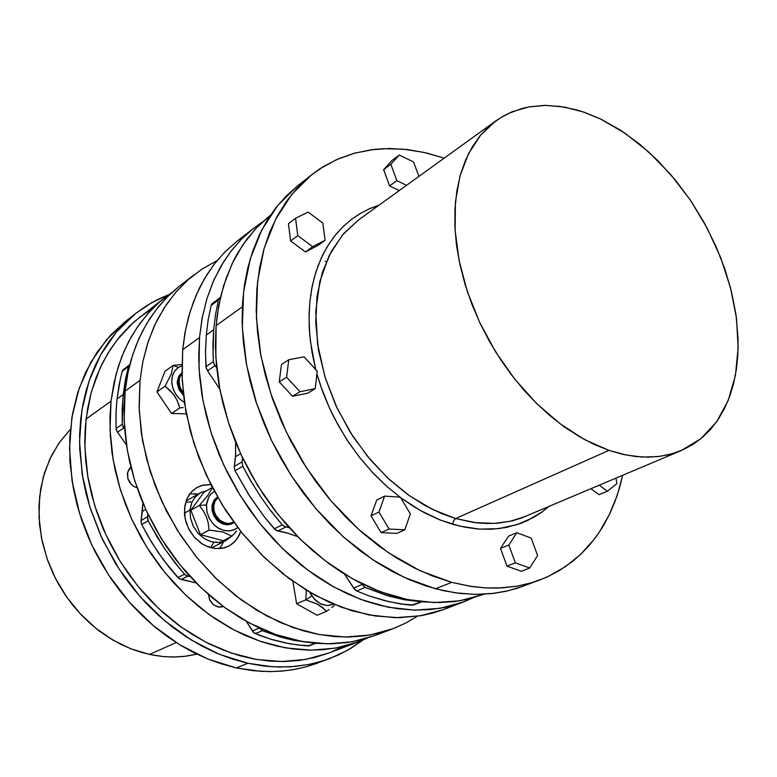 <?xml version="1.0" encoding="UTF-8"?>
<svg xmlns="http://www.w3.org/2000/svg" width="777" height="777" viewBox="0 0 777 777"><rect width="100%" height="100%" fill="white"/><g stroke="black" fill="none" stroke-linecap="round" stroke-linejoin="round"><path stroke-width="1.17" d="M525.806 516.336L509.809 521.386L494.017 523.445L473.96 522.513L455.604 518.531L609.022 450.407L622.377 454.224L635.421 456.468L648.028 457.148L660.12 456.284L672.426 453.671L683.109 449.737L692.987 444.415L702.01 437.781L710.683 429.254L718.23 419.405L724.601 408.352L729.768 396.221L733.711 383.139L736.411 369.23L737.868 354.633L738.063 338.364L735.994 314.821L731.565 291.919L724.834 268.929L715.947 246.212L704.448 223.057L690.928 200.971L675.631 180.371L657.964 160.761L639.83 144.299L620.765 130.361L601.087 119.26L583.061 111.888L564.18 107.061L545.707 105.41L528.884 106.896L512.266 111.742L500.747 117.599L490.219 125.33L480.225 135.606L472.173 147.047L465.52 160.149L460.382 174.786L456.847 190.802L454.933 209.207L454.933 227.486L456.536 245.241L459.955 264.763L465.112 284.567L471.96 304.38L480.409 323.922L489.646 341.695L500.864 359.984L511.567 375.009L524.912 391.19L537.189 404.059L551.01 416.579L564.228 426.835L579.797 436.917L594.444 444.551L609.022 450.407L584.479 439.549L560.091 423.795L536.654 403.535L514.966 379.37L495.775 352.059L479.73 322.494L467.375 291.676L459.09 260.635L455.099 230.41L455.439 201.952L460.013 176.117L468.55 153.642L480.662 135.081L495.891 120.843L502.039 116.822L508.498 113.403L522.241 108.391L529.458 106.799L544.473 105.419L560.062 106.42L576.01 109.732L584.051 112.218L600.145 118.813L624.922 133.129L648.62 151.855L670.59 174.369L690.267 199.99L707.109 227.982L720.667 257.575L730.565 287.956L736.46 318.298L738.121 347.727L735.392 375.369L728.214 400.31L716.656 421.697L700.941 438.665L681.419 450.466L676.952 452.204L667.608 454.914L657.769 456.575L642.22 457.022L625.903 454.972L609.022 450.407L455.604 518.531L453.525 520.736L452.622 524.252L453.525 520.736L455.604 518.531L432.342 509.372L409.46 495.755L387.694 478.02L367.774 456.682L350.369 432.4L336.062 405.953L325.33 378.214L318.502 350.106L315.734 322.533L317.065 296.367L322.348 272.387L331.342 251.282L343.657 233.586L358.838 219.706L342.579 234.839L329.118 255.536L319.823 281.478L315.792 311.587L317.56 344.133L324.961 377.02L337.131 408.226L352.777 436.179L370.493 459.955L389.015 479.254L407.323 494.24L424.757 505.38L440.909 513.276L455.604 518.531L477.039 522.892L487.461 523.552L497.61 523.212L512.189 520.843L521.377 518.074L681.283 450.524M452.622 524.252L439.199 519.58L424.563 512.791L412.849 506.041L400.611 497.649L420.172 510.402L440.433 520.075L459.693 526.116L479.564 529.108L498.591 528.661L517.259 524.601L533.449 517.492L540.87 512.83L548.766 506.623L542.064 511.975L528.001 520.318L520.775 523.368L506.235 527.466L491.899 529.205L478.069 529.001L464.937 527.233L452.622 524.252M399.922 497.134L386.499 486.12L372.902 472.882L359.489 457.294L346.678 439.374L334.965 419.269L329.681 408.479L320.6 385.732L316.929 373.912L322.892 392.162L329.37 407.808L338.248 425.378L348.514 442.171L360.033 457.983L372.63 472.591L387.072 486.645L399.922 497.134M315.773 369.629L312.033 352.447L309.761 335.237L309.023 318.288L309.848 301.884L312.199 286.305L315.986 271.765L321.095 258.459L327.36 246.532L334.605 236.053L342.638 227.059L351.282 219.541L360.334 213.432L369.638 208.663L379.059 205.118L369.357 208.79L360.013 213.617L351.243 219.561L343.113 226.593L335.713 234.673L328.574 244.57L322.882 254.691L318.094 265.705L314.277 277.525L311.664 289.005L309.819 302.156L309.071 314.685L309.295 328.778L310.47 341.987L315.773 369.629M311.548 174.825L319.483 169.075L336.441 159.693L354.613 153.156L373.718 149.475L383.537 148.689L403.554 149.184L423.844 152.379L444.182 158.149L426.117 152.894L407.604 149.611L389.277 148.543L371.328 149.767L353.972 153.331L338.481 158.79L323.834 166.317L310.217 175.884L297.795 187.461L286.713 200.971L277.146 216.327L269.736 232.138L263.85 249.3L259.576 267.696L256.876 288.694L256.206 310.713L257.44 331.837L260.48 353.418L265.307 375.213L272.474 398.679L281.604 421.853L290.919 441.249L302.457 461.567L315.384 480.953L329.545 499.184L345.998 517.327L362.218 532.595L379.157 546.212L396.629 558.032L414.442 567.977L432.41 575.961L451.738 582.332L420.017 570.668L388.626 552.874L358.566 529.36L330.866 500.757L306.497 467.958L286.295 432.022L270.93 394.162L260.887 355.643L256.42 317.754L257.537 281.701L264.063 248.562L275.612 219.26L291.647 194.503L311.548 174.825L297.63 185.79L277.768 205.39L261.732 229.992L250.155 259.081L243.56 291.929L242.317 327.632L246.63 365.112L256.468 403.185L271.6 440.598L291.55 476.078L315.647 508.44L343.075 536.645L372.873 559.809L404.03 577.321L435.528 588.762L455.555 592.851L475.087 594.366L493.881 593.346L505.905 591.307L517.463 588.199L539.636 580.06L528.311 583.682L516.472 586.246L497.892 588.063L485.033 587.859L471.882 586.518L451.738 582.332L469.454 586.149L485.479 587.888L502.34 587.859L517.307 586.111L531.604 582.75L546.221 577.369L558.828 570.881L572.358 561.557L581.196 553.826L589.316 545.25L596.687 535.897L603.292 525.815L609.654 513.966L614.597 502.554L619.473 488.16L622.707 475.32L617.093 495.697L609.294 514.704L599.339 532.07L593.57 540.064L580.506 554.487L565.491 566.627L548.679 576.252L539.636 580.06M149.466 654.448L163.364 656.584L173.679 657.012L183.828 656.448L196.94 654.166L186.276 656.157L174.776 657.002L163.869 656.633L152.865 655.137L141.832 652.525L131.731 649.125L120.969 644.395L109.703 638.121L98.893 630.681L90.093 623.436L81.119 614.733L72.824 605.244L65.297 595.036L58.596 584.226L52.797 572.902L47.62 560.256L42.259 541.686L39.549 524.757L38.928 506.118L40.666 488.918L44.6 472.581L51.369 455.866L59.518 442.268L70.396 429.341L58.877 443.191L49.718 459.304L43.211 477.301L39.588 496.756L38.996 517.142L41.482 537.927L47.018 558.537L55.468 578.399L66.608 596.95L80.128 613.675L95.629 628.127L112.684 639.918L130.798 648.756L149.466 654.448L176.214 642.569L149.466 654.448M317.744 663.053L305.526 666.957L293.201 669.638L281.507 671.105L269.532 671.59L253.642 670.736L236.276 667.899L260.674 671.318L272.649 671.561L284.401 670.833L295.862 669.162L306.973 666.559L329.749 658.566L318.978 662.072L307.818 664.665L290.433 666.812L272.445 666.783L247.892 663.286L264.122 666.035L278.914 667.045L294.58 666.501L309.751 664.286L324.3 660.469L338.112 655.098L350.116 648.844L363.481 639.772L347.406 650.398L329.749 658.566M178.03 380.497L179.108 387.684L183.285 394.094L179.536 388.685L177.991 382.517L178.739 377.272L181.896 372.756L178.982 376.68L178.03 380.497L177.321 380.983L177.282 383.168L179.108 389.792L183.43 395.396L179.128 389.831L177.292 383.323L177.321 380.983L179.021 380.448L179.875 386.849L183.1 392.404L180.147 387.548L178.972 382.197L179.74 377.263L181.925 373.795L179.769 377.175L179.021 380.448L178.03 380.497M231.536 523.96L226.826 524.834L221.853 523.611L217.482 520.609L214.015 516.025L212.17 510.8L212.14 504.914L214.131 500.048L217.463 496.921L213.636 500.835L211.936 506.497L213.685 506.05L214.986 501.252L217.89 497.659L215.054 501.116L213.685 506.05L214.18 511.334L216.288 516.19L219.716 520.163L224.174 522.785L229.089 523.504L233.663 522.018L230.031 523.387L225.981 523.29L220.085 520.464L215.627 515.034L214.005 510.596L213.685 506.05L212.684 506.08L213.034 510.936L216.152 517.822L221.639 522.717L225.961 524.261L230.264 524.203L234.062 522.571L229.186 524.378L225.029 524.057L220.94 522.309L215.841 517.375L212.985 510.732L212.684 506.08L214.161 500.815L217.492 496.969L214.539 500.155L212.684 506.08L211.936 506.497L212.238 511.14L213.85 515.695L216.589 519.687L222.193 523.756L228.428 524.776L233.003 523.222M183.217 407.517L179.769 407.974L183.217 407.517M178.856 404.885L179.769 407.974L171.542 413.451L156.954 391.861L165.025 371.163L173.145 365.394L171.231 374.116L165.074 386.208L170.192 390.578L174.301 395.483L177.311 400.874L179.769 407.974L171.542 413.451L156.954 391.861L165.074 386.208L173.426 394.269L176.68 399.533L178.856 404.885M184.372 402.515L179.351 398.669L175.34 393.58L172.708 387.723L171.707 381.624L172.416 375.874L174.767 370.979L178.535 367.395L181.886 365.821L178.535 367.395L173.145 365.394L171.231 374.116L165.074 386.208L156.954 391.861L165.025 371.163L173.145 365.394L178.535 367.395L175.301 370.289L172.921 374.378L171.785 379.244L171.931 384.265L173.592 390.171L176.369 395.163L179.71 399.028L184.372 402.515M236.577 530.963L234.333 533.556L236.577 530.963M231.973 536.149L234.333 533.556L231.973 536.149L223.261 540.666L200.505 534.673L190.821 510.217L203.992 492.2L212.286 487.461L203.992 492.2L190.821 510.217L199.33 505.438L203.419 510.868L206.42 516.783L208.129 522.581L209.11 530.079L222.746 531.992L231.973 536.149L222.746 531.992L209.372 530.089L200.505 534.673L209.11 530.079L208.129 522.571L206.138 516.083L203.419 510.868L199.33 505.438L190.821 510.217L200.505 534.673L223.261 540.666L231.973 536.149M237.762 527.534L235.256 529.244L229.4 530.953L223.018 530.244L216.861 527.175L214.093 524.854L209.605 518.997L206.935 512.092L206.527 503.719L208.848 496.892L210.888 494.133L214.365 491.355L211.325 493.686L208.828 496.93L206.391 504.972L199.33 505.438L206.391 504.972L206.837 511.684L209.198 518.24L213.413 524.174L218.959 528.506L224.116 530.536L228.826 530.992L233.751 529.943L237.762 527.534M334.304 605.536L331.779 607.488L334.304 605.536M329.118 609.45L326.35 611.431L329.118 609.45M324.864 609.692L326.35 611.431L317.103 615.267L296.668 603.778L292.851 581.283L296.668 603.778L305.817 599.834L318.172 604.555L322.64 607.595L326.35 611.431L317.103 615.267L296.668 603.778L305.817 599.834L316.967 603.914L324.864 609.692M333.789 604.224L327.36 605.555L320.551 603.797L314.384 599.184L309.712 592.181L311.849 596.008L305.817 599.834L311.849 596.008L316.501 601.165L322.105 604.477L328.011 605.565L333.789 604.224M194.512 493.667L198.028 494.133L189.879 493.803M184.489 508.508L186.713 499.329L189.306 494.59L192.725 490.627L196.843 487.567L201.515 485.518L210.781 484.537L203.04 485.101L196.494 487.771L191.346 492.026L187.247 498.144L184.887 505.516L184.479 514.335L186.082 522.513L189.452 530.303L194.687 537.548L201.262 543.278L207.886 546.765L215.219 548.552L222.407 548.29L229.332 545.813L235.101 541.287L239.277 535.139L240.773 531.41L237.723 537.898L233.197 543.123L228.681 546.163L224.64 547.756L215.802 548.611L206.682 546.27L202.302 543.958L194.473 537.315L188.539 528.583L185.091 518.638L184.489 508.508M193.939 274.893L178.933 286.616L167.036 297.183L156.323 309.392L146.94 323.145L139.005 338.345L132.653 354.846L127.972 372.484L125.058 391.084L124.106 420.26L127.341 450.407L134.751 480.74L146.173 510.431L161.344 538.684L179.837 564.724L201.136 587.849L224.66 607.488L249.747 623.164L275.709 634.547L301.865 641.452L327.573 643.832L352.224 641.753L375.272 635.431L393.084 628.68L369.92 635.023L345.105 637.043L319.201 634.556L292.812 627.486L266.598 615.87L241.258 599.912L217.463 579.943L195.891 556.429L177.137 529.982L161.742 501.301L150.097 471.173L142.521 440.423L139.151 409.877L140.006 380.332L139.044 407.022L141.336 433.129L146.736 459.537L155.177 485.712L166.511 511.14L180.517 535.295L196.931 557.711L215.394 577.933L235.528 595.59L256.934 610.372L280.41 622.581L303.04 630.769L318.114 634.362L334.275 636.557L348.912 637.023L364.316 635.877L378.03 633.333L392.21 629.011L405.584 623.135L417.336 616.278L405.604 623.125L393.084 628.68M127.37 473.873L128.506 470.085L130.934 467.239L127.71 472.076L127.787 478.438L131.128 484.275L133.916 486.499L137.082 487.801L133.586 486.295L129.759 482.604L127.962 479.001L127.37 473.873M164.841 297.62L133.663 322.28L117.337 339.646L108.032 353.098L100.146 367.909L91.22 392.395L86.053 419.104L84.878 447.329L87.772 476.437L94.736 505.662L105.623 534.226L120.182 561.353L137.995 586.324L158.595 608.469L181.391 627.233L205.769 642.161L231.06 652.962L256.614 659.44L281.789 661.548L305.983 659.372L328.681 653.088L314.996 657.41L299.378 660.401L284.314 661.518L270.056 661.101L254.351 659.042L239.734 655.652L223.922 650.368L208.285 643.443L192.968 634.916L178.127 624.854L163.937 613.344L151.534 601.524L140.851 589.762L129.186 574.825L118.687 558.925L110.12 543.531L103.283 528.933L96.533 511.227L91.618 494.599L88.015 477.865L85.742 461.149L84.79 443.24L85.305 427.039L87.558 408.731L90.87 393.677L96.29 377.02L102.739 362.577L110.47 349.232L119.386 337.092L129.39 326.243L140.365 316.744L152.195 308.663M366.793 638.306L358.556 641.763L335.635 648.076L311.14 650.184L285.625 647.901L259.683 641.161L233.955 629.982L209.12 614.578L185.858 595.26L164.802 572.484L146.552 546.823L131.614 518.978L120.377 489.695L113.131 459.761L110.013 429.982L111.053 401.146L113.996 382.789L118.289 366.579L124.009 351.311L131.09 337.121L139.423 324.126L148.922 312.412L160.324 301.321L172.076 292.375L158.79 302.661L147.513 313.986L137.48 326.884L128.836 341.258L121.678 356.973L116.142 373.892L111.053 401.146L86.053 419.104L111.053 401.146L109.955 417.472L110.285 435.625L112.014 452.651L115.093 469.794L119.522 486.907L125.262 503.826L132.275 520.415L141.229 537.83L150.67 553.243L161.16 567.88L173.592 582.711L187.014 596.347L201.262 608.634L215.035 618.696L230.468 628.107L245.046 635.372L261.062 641.627L277.146 646.192L293.152 649.038L308.916 650.164L323.145 649.708L338.073 647.62L353.448 643.579L366.793 638.306M147.999 514.316L147.552 516.744L147.999 514.316M141.084 520.503L142.881 502.933L142.424 511.412L145.736 509.459L142.424 511.412L140.996 521.056L141.327 523.649L141.084 520.503L147.552 516.744L141.084 520.503M129.798 364.53L122.407 370.697L128.399 366.676L125.291 380.351L123.222 394.551L117.016 398.999L123.222 394.551L122.222 409.207L122.31 424.203L116.064 428.496L116.084 411.47L117.016 398.999L115.996 413.578L116.064 428.496L122.31 424.203L123.786 427.981L117.521 432.255L116.336 430.04L116.064 428.496L117.006 431.517L126.437 444.91L117.521 432.255L123.786 427.981L124.611 429.021L122.912 426.592L122.31 424.203L122.824 398.698L125.67 378.36L128.399 366.676L129.846 364.491L128.399 366.676L122.212 371.26L119.095 384.868L117.016 398.999L120.309 378.962L122.329 370.891L123.728 369.026M231.041 536.635L225.971 540.481L219.172 542.482L211.781 541.899L204.536 538.762L198.174 533.391L193.337 526.311L190.52 518.24L190.025 510.003L190.52 518.23L193.327 526.301L198.038 533.245L204.215 538.568L211.276 541.763L218.512 542.54L225.534 540.705L231.041 536.635M253.457 228.399L236.742 241.453L224.66 252.243L213.801 264.772L204.332 278.962L196.377 294.697L190.054 311.83L185.48 330.206L182.721 349.631L199.466 337.606L198.679 358.09L199.553 376.155L202.127 396.085L206.371 416.181L211.762 434.693L219.133 454.516L227.311 472.416L237.548 491.19L249.135 509.129L260.917 524.776L273.621 539.403L287.14 552.903L301.33 565.151L316.084 576.048L331.255 585.528L347.999 594.114L364.899 600.883L380.487 605.506L397.222 608.721L413.636 610.081L429.584 609.624L444.93 607.381L459.557 603.408L473.397 597.756L463.714 601.913L440.103 608.284L414.704 610.11L388.073 607.187L360.829 599.426L333.673 586.888L307.303 569.774L282.459 548.445L259.829 523.416L240.054 495.328L223.718 464.937L211.237 433.1L202.952 400.679L199.019 368.56L199.466 337.606L202.166 317.939L206.701 299.359L213.005 282.041L220.969 266.161L230.448 251.855L241.336 239.229L253.467 228.389L262.043 222.271L251.486 229.973L241.191 239.374L231.08 251.029L223.446 262.034L213.996 279.788L207.07 298.154L202.156 317.978L199.466 337.606L182.721 349.631L184.965 332.954L188.549 317.035L193.424 301.971L199.534 287.888L206.808 274.873L215.161 263.014L225.33 251.554L236.558 241.598M270.075 215.423L257.906 226.311L246.989 239.015L237.49 253.438L233.314 261.257L226.185 278.04L220.785 296.202L217.201 315.559L215.899 328.545L215.414 346.377L216.365 364.685L218.774 383.314L223.009 403.69L228.914 424.038L235.178 441.083L242.55 457.838L251.806 475.621L263.16 494.123L274.767 510.343L287.344 525.582L299.621 538.578L312.519 550.553L328.418 563.267L342.307 572.736L359.091 582.323L374.776 589.568L390.53 595.231L406.206 599.3L422.96 601.893L439.326 602.612L455.147 601.495L469.153 598.882L483.43 594.444L459.702 600.815L434.158 602.583L407.333 599.533L379.875 591.569L352.457 578.768L325.816 561.324L300.68 539.617L277.758 514.151L257.702 485.606L241.093 454.749L228.389 422.426L219.891 389.539L215.792 356.983L216.123 325.631L242.366 306.779L216.123 325.631L218.745 305.779L223.63 285.742L232.138 263.675L242.647 245.124L255.312 229.03L270.075 215.423M235.528 456.672L235.616 442.171L235.674 454.312L234.236 467.346L235.042 470.745L248.795 494.832L264.724 517.375L275.913 530.273L287.412 533.071L297.64 536.586L287.811 533.187L277.826 530.973L285.829 526.961L289.112 527.564L284.722 526.651L282.216 524.834L285.829 526.961L277.826 530.973L274.232 528.875L282.216 524.834L269.59 509.265L260.79 496.921L250.048 479.7L242.783 466.297L251.321 481.895L260.79 496.921L271.115 511.266L282.216 524.834L274.232 528.875L264.724 517.375L250.155 496.959L235.042 470.745L242.783 466.297L242.045 461.965L242.783 466.297L235.042 470.745L234.236 467.346L235.528 456.672L240.608 453.681L235.528 456.672M219.813 389.122L207.566 370.794L219.813 389.122M215.015 365.714L216.676 367.851L214.287 364.627L213.403 361.907L212.947 345.474L213.665 329.759L213.053 354.642L213.471 362.364L215.015 365.714L207.566 370.794L215.015 365.714M206.284 335.042L205.526 352.943L206.167 368.084L207.566 370.794L205.944 366.715L213.384 361.606L205.944 366.715L205.536 350.68L206.284 335.042L213.665 329.759L215.511 314.559L218.454 299.98L215.511 314.559L213.665 329.759L206.284 335.042L208.149 319.93L211.111 305.419L208.149 319.93L206.284 335.042M236.276 667.899L221.319 663.888L207.663 658.945L192.939 652.185L180.905 645.483L167.997 637.043L154.429 626.602L142.56 615.967L131.332 604.399L120.833 591.967L111.13 578.758L102.321 564.879L94.444 550.417L87.578 535.499L81.77 520.221L77.059 504.71L73.193 487.645L69.959 462.092L69.736 438.403L72.455 414.258L77.719 392.706L85.451 372.698L96.804 352.544L110.713 335.023L125.456 321.474L106.41 339.84L90.792 362.315L79.128 388.393L71.921 417.424L69.503 448.601L72.067 480.992L79.623 513.607L91.987 545.376L108.809 575.301L129.536 602.379L153.467 625.786L179.817 644.823L207.712 658.964L236.276 667.899L247.892 663.286L219.153 654.205L191.045 639.879L164.481 620.609L140.336 596.93L119.415 569.541L102.418 539.296L89.889 507.196L82.207 474.261L79.555 441.559L81.915 410.12L89.112 380.847L100.777 354.584L116.443 331.973L135.538 313.529L151.68 302.671L169.104 294.434L157.032 299.796L146.27 305.924L135.169 313.821L125.66 322.154L116.861 331.488L108.848 341.783L101.69 352.981L95.435 365.044L90.588 376.68L86.228 390.171L82.935 404.293L80.73 418.949L79.662 434.052L79.73 449.494L82.838 478.098L86.179 493.9L90.2 508.197L100.981 536.217L115.19 562.898L124.349 576.757L133.421 588.733L146.193 603.331L158.848 615.685L172.222 626.874L186.179 636.8L201.826 646.056L216.608 653.146L232.847 659.207L247.892 663.286L236.276 667.899M443.871 609.43L433.061 612.975L421.717 615.569L398.999 617.696L375.233 616.015L352.156 610.819L328.972 602.126L306.099 590.025L282.799 573.727L262.004 555.215L241.88 532.808L225.845 510.635L211.237 485.431L198.786 457.459L190.443 431.721L184.411 402.787L181.973 375.757L182.721 349.631L182.158 380.196L185.926 411.878L194.017 443.832L206.255 475.184L222.329 505.089L241.812 532.711L264.141 557.313L288.704 578.263L314.782 595.046L341.686 607.323L368.696 614.889L395.124 617.686L420.367 615.802L443.871 609.44L453.613 605.254M220.513 297.319L218.454 299.98L220.513 297.319M242.638 458.022L242.045 461.965L234.324 466.443L242.045 461.965L242.638 458.022M421.824 601.777L413.073 605.147L420.59 601.854L412.014 605.215L406.196 604.661L388.529 601.602L368.648 595.726L356.701 590.967L365.093 587.431L356.701 590.967L354.992 589.811L344.648 574.193L353.642 588.072L362.014 584.527L361.441 583.508L364.831 587.315L387.072 595.541L404.953 599.825L421.756 601.767L404.953 599.825L389.073 596.124L365.093 587.431L362.014 584.527L353.642 588.072L356.701 590.967L368.648 595.726L384.566 600.631L400.34 603.875L413.636 604.972M212.655 303.069L211.111 305.419L218.454 299.98L211.111 305.419L211.665 304.108L219.872 297.717M483.605 594.376L484.09 594.191M310.742 294.619L311.14 295.056M217.123 260.586L201.981 269.104L188.52 279.37L175.573 292.473L164.297 307.692L155.41 323.718L148.32 341.307L142.871 361.558L140.006 380.332L142.881 361.519L147.543 343.687L153.895 327.02L157.673 319.172L166.365 304.555L176.466 291.453L187.83 279.982L201.903 269.163L217.123 260.586M206.692 490.656L200.447 492.744L195.105 497.134L191.734 502.748L190.025 510.003L191.832 502.515L194.813 497.494L200.136 492.929L206.692 490.656M309.567 645.697L298.689 645.133L285.528 642.987L272.271 639.656L259.032 635.149L253.438 632.42L246.251 621.26L254.302 633.138L270.377 639.082L289.297 643.715L304.293 645.687L308.916 645.891L315.734 643.288M196.125 582.925L179.011 578.632L163.413 559.828L151.816 542.618L141.676 524.475L148.271 536.664L158.09 552.311L168.988 567.113L177.807 577.583L181.187 579.467L187.898 576.097L185.033 574.727L180.002 568.997L164.675 548.756L150.301 524.883L147.756 519.774L147.552 516.744L148.164 520.745L141.676 524.475L148.164 520.745L157.158 537.024L164.675 548.756L175.631 563.655L184.508 574.193L177.807 577.583L184.508 574.193L186.587 575.728L189.909 576.398L187.898 576.097L181.187 579.467L196.125 582.925M311.053 642.812L293.745 640.316L279.769 636.849L262.189 630.633L259.382 627.933L252.399 631.021L259.44 628.039L262.315 630.681L255.254 633.653L262.315 630.681L287.004 638.801L311.062 642.812M211.334 546.309L213.782 542.56M190.88 501.961L186.431 502.185M208.44 594.522L209.839 600.194L213.325 604.661L218.201 607.031L223.31 606.497L219.095 607.158L213.461 604.768L209.499 599.436L208.44 594.522M178.749 286.752L168.522 295.707L158.401 306.769L149.398 319.192L142.162 331.769L136.053 345.357L131.119 359.838L127.438 375.116L124.912 392.434L123.97 408.993L124.495 427.399L126.622 446.105L129.681 462.024L134.314 479.351L140.268 496.484L147.494 513.267L155.934 529.555L165.511 545.192L175.213 558.838L186.723 572.872L199.097 585.877L212.208 597.756L225.942 608.41L241.375 618.473L256.002 626.34L272.115 633.245L285.839 637.752L300.786 641.258L316.822 643.375L331.352 643.803L347.814 642.462L361.383 639.792L375.281 635.431M219.668 548.63L223.815 541.598L219.804 548.475M306.342 590.17L305.817 599.834L306.342 590.17M212.393 487.655L208.09 495.114L199.33 505.438L207.964 495.289L212.393 487.655M181.905 364.491L173.145 365.394L181.905 364.491M181.896 372.717L178.72 376.253L177.321 380.983L178.71 376.262L181.808 372.785M342.91 646.658L328.856 653.02M523.096 586.246L507.993 590.831L492.162 593.55L476.913 594.376L459.838 593.395L443.696 590.734L425.951 585.936L409.46 579.729L393.016 571.862L376.767 562.363L360.858 551.291L344.172 537.626L330.633 524.776L316.589 509.547L303.457 493.152L291.346 475.767L281.245 459.071L271.406 440.2L263.549 422.426L255.769 401.049L250.107 381.148L246.222 362.908L243.279 341.559L242.152 322.241L242.541 303.457L244.415 285.353L247.746 268.094L252.476 251.797L259.091 235.363L267.181 220.328L275.864 207.789L286.422 195.775L297.659 185.771M129.778 468.288L130.992 467.472L129.778 468.288M223.048 606.303L221.367 607.08L223.048 606.303M362.81 460.907L362.781 461.392L362.81 460.907M325.097 261.266L326.291 261.694M328.681 653.088L358.556 641.763M211.577 547.921L225.971 540.481M484.1 594.191L483.42 594.444M463.714 601.913L443.871 609.44M186.082 500.99L200.136 492.929M125.437 321.493L135.538 313.529M358.838 219.706L495.891 120.843M129.924 468.133L130.526 467.744M221.571 607.041L222.203 606.75M451.738 582.332L435.528 588.762L451.738 582.332M140.006 380.332L125.058 391.084L140.006 380.332M190.025 510.003L184.411 513.16L190.025 510.003M396.853 533.43L381.157 532.682L371.027 515.86L376.748 500.009L384.634 496.163L376.748 500.009L371.027 515.86L378.933 512.092L371.027 515.86L381.157 532.682L389.122 529.03L381.157 532.682L396.853 533.43L404.866 529.807L396.853 533.43M317.842 245.513L305.419 251.894L290.637 240.957L288.481 223.669L295.59 218.259L288.481 223.669L290.637 240.957L297.785 235.635L290.637 240.957L305.419 251.894L312.626 246.649L325.077 240.268L317.842 245.513L305.419 251.894L312.626 246.649L297.785 235.635L312.626 246.649L325.077 240.268L322.814 223.077L308.178 212.092L295.59 218.259L297.785 235.635L295.59 218.259L308.178 212.092L322.814 223.077L325.077 240.268L317.842 245.513M599.048 494.696L590.947 488.772L599.048 494.696L607.4 491.219L599.271 485.246L607.4 491.219L616.919 483.615L607.4 491.219L599.048 494.696M399.242 190.559L389.559 185.926L383.595 169.639L392.026 160.421L399.271 154.992L392.026 160.421L383.595 169.639L390.831 164.219L383.595 169.639L389.559 185.926L396.853 180.604L406.565 185.285L396.853 180.604L389.559 185.926L399.242 190.559M307.789 393.123L292.55 396.27L279.264 381.895L281.42 364.51L288.772 359.77L281.42 364.51L279.264 381.895L286.635 377.243L279.264 381.895L292.55 396.27L299.99 391.725L292.55 396.27L307.789 393.123L315.268 388.587L317.239 371.231L304.089 356.886L288.772 359.77L286.635 377.243L299.99 391.725L315.268 388.587L307.789 393.123M500.514 548.416L508.527 536.14L516.812 532.711L508.527 536.14L500.514 548.416L508.809 545.036L500.514 548.416L506.963 566.103L500.514 548.416M521.377 571.27L506.963 566.103L515.306 562.82L506.963 566.103L521.377 571.27L529.768 568.036L521.377 571.27M186.295 413.811L171.542 413.451L186.295 413.811M308.003 645.949L314.967 643.22L308.003 645.949M615.938 478.185L616.919 483.615L615.938 478.185M418.881 176.398L413.558 162.024L399.271 154.992L390.831 164.219L396.853 180.604L390.831 164.219L399.271 154.992L413.558 162.024L418.881 176.398M315.268 388.587L299.99 391.725L286.635 377.243L288.772 359.77L304.089 356.886L317.239 371.231L315.268 388.587M410.363 513.879L400.32 497.163L384.634 496.163L378.933 512.092L389.122 529.03L404.866 529.807L410.363 513.879L404.866 529.807L389.122 529.03L378.933 512.092L384.634 496.163L400.32 497.163L410.363 513.879M531.138 538.043L516.812 532.711L508.809 545.036L515.306 562.82L529.768 568.036L537.597 555.584L531.138 538.043L537.597 555.584L529.768 568.036L515.306 562.82L508.809 545.036L516.812 532.711L531.138 538.043"/></g></svg>
